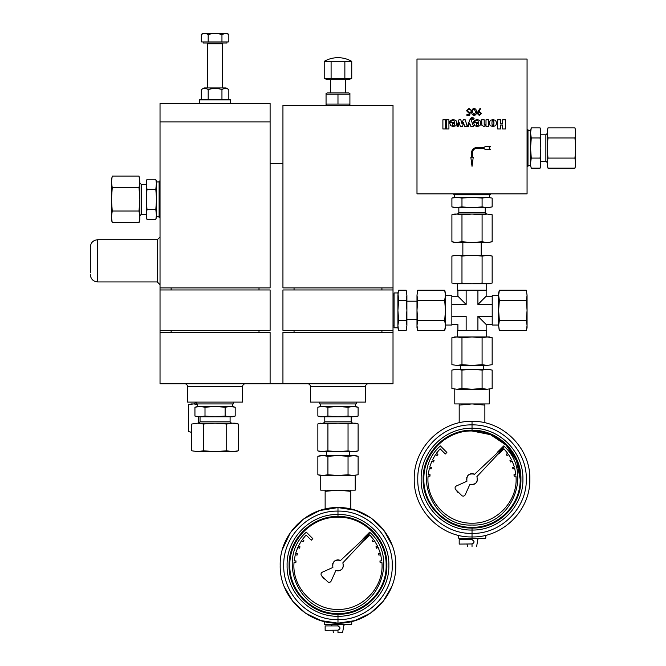 <?xml version="1.0" encoding="UTF-8"?>
<svg xmlns="http://www.w3.org/2000/svg" width="666" height="666" viewBox="0 0 666 666"><rect width="100%" height="100%" fill="white"/><g stroke="black" fill="none" stroke-linecap="round" stroke-linejoin="round"><path stroke-width="1" d="M351.748 78.397L348.618 79.695L327.339 79.695L324.209 78.397L324.209 61.372A27.514 27.514 0 0 1 351.748 61.372L351.748 78.397L324.209 78.397L325.749 78.913M90.318 272.894L90.318 248.784L90.318 272.894M97.652 239.743L157.276 239.743L157.276 281.934L97.652 281.934L97.652 239.743C93.198 240.176 90.751 242.624 90.318 247.078L90.318 248.784M307.525 383.749A2.939 2.939 0 0 1 310.464 386.688L310.464 402.098L365.501 402.098L365.501 386.688L310.464 386.688M368.431 383.749A2.939 2.939 0 0 0 365.501 386.688M184.615 383.749A2.939 2.939 0 0 1 187.546 386.688L187.546 402.098L242.582 402.098L242.582 386.688L187.546 386.688M245.521 383.749A2.939 2.939 0 0 0 242.582 386.688M156.543 216.808L155.819 219.505L146.995 219.505L146.27 214.477L146.995 219.505L146.27 216.808L146.995 209.44L155.819 209.44L156.543 216.808L159.116 216.808M189.527 404.404L191.217 403.929L233.316 403.929L233.316 402.098M319.73 402.098L319.73 403.929L356.235 403.929L356.235 402.098M349.908 94.197L349.908 93.431L348.618 92.899L327.339 92.899L326.057 93.431L326.057 94.197L349.908 94.197L349.908 104.079L326.057 104.079L326.057 104.845L326.057 93.431M146.995 189.319L146.27 199.384L146.27 181.951L146.995 179.254L146.27 184.291L146.995 189.319L155.819 189.319L156.543 199.384L156.543 214.477L155.819 219.505M146.745 180.261L146.995 179.254L155.819 179.254L156.543 184.291L156.543 199.384L155.819 209.44M197.636 403.929L197.636 406.501L232.492 406.501L232.492 403.929M320.554 403.929L320.554 406.501L355.411 406.501L355.411 403.929M226.074 87.945L204.062 87.945L201.299 89.544C203.588 88.145 205.877 88.145 208.183 89.544C212.762 88.145 217.349 88.145 221.953 89.544C224.242 88.145 226.532 88.145 228.838 89.544L226.074 87.945M416.991 301.199L406.901 301.199M416.991 319.538L406.901 319.538M345.321 92.899L345.321 79.695M330.644 92.899L330.644 79.695M146.27 184.357L141.225 184.357L141.225 214.402L146.27 214.402M194.081 403.929L195.454 402.555L196.811 402.555M348.043 416.05L353.072 416.774L320.554 416.774L317.857 416.05L322.885 416.774L327.922 416.05L337.978 416.774L348.043 416.05L348.043 407.226L353.072 406.501L358.108 407.226L358.108 416.05L357.101 416.3M200.041 416.774L200.041 421.819L230.095 421.819L230.095 416.774M324.792 416.774L324.792 421.819L351.173 421.819L351.173 416.774M226.989 41.925L226.989 43.024L203.138 43.024L203.138 41.925M139.302 177.239L139.852 181.901L139.011 187.729L112.254 187.729L111.413 181.901L112.254 176.074L111.555 179.57M445.429 325.05L451.848 325.05L451.848 295.696L445.429 295.696M235.248 423.193L238.37 424.034L232.542 423.193L235.248 423.193M208.183 34.366L204.737 33.3L201.299 34.366L204.737 33.3L225.391 33.3L228.838 34.366L228.838 41.925L208.183 41.925L208.183 34.366L215.068 33.3L221.953 34.366L226.989 33.3L228.838 34.366L226.79 33.491M451.848 296.245L457.908 296.245L466.15 304.487L451.848 304.487M197.586 451.631L191.766 450.79L197.586 451.631L191.766 450.79L191.766 424.034L197.586 423.193L232.542 423.193L226.715 424.034L215.068 423.193L203.413 424.034L203.413 450.79L197.586 451.631L215.068 451.631L203.413 450.79M355.095 451.506L358.108 450.907L353.072 451.631L348.043 450.907L337.978 451.631L327.922 450.907L320.554 451.631L317.857 450.907L317.857 423.917L322.885 423.193L355.411 423.193L358.108 423.917L353.072 423.193L348.043 423.917L337.978 423.193L327.922 423.917L320.554 423.193L317.857 423.917M486.155 290.193L486.155 296.245L492.207 296.245M477.913 330.552L477.913 316.258L486.155 324.492L486.155 330.552M457.359 283.766L457.359 290.193L486.704 290.193L486.704 283.766M457.359 336.971L457.359 330.552L486.704 330.552L486.704 336.971M498.634 295.696L492.207 295.696L492.207 325.05L498.634 325.05M326.515 451.631L326.515 455.577M349.45 451.631L349.45 455.577M491.15 283.291L489.46 283.766L454.603 283.766L452.913 283.291M461.971 364.685L456.934 365.409L487.121 365.409L492.157 364.685L487.121 365.409L482.092 364.685L472.028 365.409L461.971 364.685L461.971 337.695L456.934 336.971L451.906 337.695L454.603 336.971L489.46 336.971L491.15 337.446M355.411 455.577L358.108 456.293L353.072 455.577L320.554 455.577L317.857 456.293L322.885 455.577L327.922 456.293L337.978 455.577L348.043 456.293L355.411 455.577M461.971 256.052L472.028 255.336L482.092 256.052L489.46 255.336L492.157 256.052L492.157 283.05L487.121 283.766L482.092 283.05L472.028 283.766L461.971 283.05L456.934 283.766L451.906 283.05L451.906 256.052L456.934 255.336L461.971 256.052L461.971 283.05M451.906 364.685L456.934 365.409L451.906 364.685L451.906 337.695M348.043 456.293L348.043 474.758L353.072 475.482L322.885 475.482L317.857 474.758L322.885 475.482L320.554 475.482L317.857 474.758L317.857 456.293L318.856 456.052M481.202 255.336L481.202 242.491M462.862 255.336L462.862 242.491M460.564 365.409L460.564 369.347M483.499 365.409L483.499 369.347M320.737 475.482L320.737 490.159L355.228 490.159L355.228 475.482M451.906 241.766L456.934 242.491L472.028 242.491L461.971 241.766L454.603 242.491L451.906 241.766L451.906 214.777L456.934 214.052L461.971 214.777L472.028 214.052L482.092 214.777L487.121 214.052L492.157 214.777L487.121 214.052L454.603 214.052L452.913 214.527M456.943 389.252L487.121 389.252L492.157 388.536L492.157 370.071L487.121 369.347L472.028 369.347L482.092 370.071L487.121 369.347L491.15 369.821M487.121 214.052L492.157 214.777L492.157 241.766L487.121 242.491L491.15 242.016M451.906 388.536L456.934 389.252L451.906 388.536L451.906 370.071L456.934 369.347L452.913 369.821M486.596 214.052L485.223 212.679L458.841 212.679L457.467 214.052M454.786 389.252L454.786 403.929L489.277 403.929L489.277 389.252M485.223 212.679L485.223 207.634M458.841 212.679L458.841 207.634M451.906 206.91L456.934 207.634L472.028 207.634L461.971 206.91L454.603 207.634L451.906 206.91L451.906 198.085L456.934 197.361L454.603 197.361L454.603 194.797M487.121 197.361L482.092 198.085L472.028 197.361L487.121 197.361L492.157 198.085L487.121 197.361L492.157 198.085L492.157 206.91L487.121 207.634L491.15 207.159M489.46 197.361L489.46 194.797M461.971 206.91L461.971 198.085L472.028 197.361L456.934 197.361L451.906 198.085L454.603 197.361M453.779 193.873L453.779 194.797L490.284 194.797L490.284 193.873M527.064 166.267L527.988 166.267L527.988 131.144M527.988 165.443L530.552 165.443L530.552 130.586L527.988 130.586M540.825 161.205L545.87 161.205L545.87 134.823L540.825 134.823M575.682 130.586L574.958 127.889L575.682 132.917L574.958 137.954L575.682 148.01L574.958 158.075L575.682 165.443L574.958 168.14L547.968 168.14L547.244 163.103C547.244 166.192 547.244 166.192 547.244 163.103L547.244 133.45L545.87 134.823M545.87 161.205L547.244 162.579L547.244 160.631M155.819 189.319L156.543 181.951L159.116 181.951M398.393 329.495L397.918 325.466L398.634 320.429L397.918 310.373L398.634 300.308L397.918 292.94L394.064 292.94L394.064 327.797L397.918 327.797L397.918 295.279L398.393 291.25M230.661 103.546L230.661 99.875L199.475 99.875L199.475 103.546M348.618 105.378L349.908 104.845L349.908 104.079L349.908 104.845M327.339 105.378L326.057 104.845M160.031 181.035L159.116 181.035L159.116 217.724L160.031 217.724M394.064 295.03L393.015 295.03M394.064 325.707L393.015 325.707M171.129 287.912L171.129 289.968M259.007 287.912L259.007 289.968M160.031 287.912L270.105 287.912L270.105 103.546L160.031 103.546L160.031 289.968L270.105 289.968L270.105 330.328L160.031 330.328L160.031 383.749L270.105 383.749L270.105 332.384L160.031 332.384M156.069 180.261L156.543 181.951M406.185 330.494L406.901 325.466L406.185 330.494L398.634 330.494L397.918 327.797M397.918 292.94L398.634 290.243L406.185 290.243L406.901 295.279L406.185 290.243M406.185 320.429L406.901 310.373L406.901 325.466L406.185 320.429L398.634 320.429M398.634 300.308L406.185 300.308L406.901 295.279L406.901 310.373L406.185 300.308M146.27 214.477L146.27 199.384L146.995 209.44M211.58 88.769L208.183 89.544L208.183 99.875M228.838 99.875L228.838 89.544M221.953 99.875L221.953 89.544M201.299 99.875L201.299 89.544M194.938 416.05L199.975 416.774L194.938 416.05L194.938 407.226L199.975 406.501L205.003 407.226L215.068 406.501L225.125 407.226L230.161 406.501L235.19 407.226L235.19 416.05L232.176 416.65M318.856 406.976L322.885 406.501L327.922 407.226L337.978 406.501L348.043 407.226M205.003 416.05L215.068 416.774L199.975 416.774L205.003 416.05L205.003 407.226M225.125 407.226L225.125 416.05L230.161 416.774L235.19 416.05L232.492 416.774L215.068 416.774L225.125 416.05M327.922 407.226L327.922 416.05M320.554 406.501L317.857 407.226L317.857 416.05M353.072 416.774L358.108 416.05L353.072 416.774M416.991 310.373L416.991 327.797L417.715 330.494L416.991 325.466L417.715 320.429L416.991 310.373L417.715 300.308L416.991 295.279L416.991 310.373M417.715 330.494L444.705 330.494L445.429 325.466L444.705 320.429L445.429 310.373L444.705 300.308L445.429 295.279L444.705 290.243L417.715 290.243L416.991 295.279L417.474 291.25M326.706 79.104L327.664 79.162M324.209 61.372L344.863 61.372L344.863 78.397L346.395 78.913M347.386 79.104L348.318 79.162M112.254 187.729L111.413 199.384L111.413 219.564L112.254 222.685L111.413 216.858L112.254 211.03L111.413 199.384L111.413 181.901L112.254 176.074L139.011 176.074L139.852 181.901L139.852 219.564L139.011 222.685L139.852 216.858L139.011 211.03L139.852 199.384L139.011 187.729M191.766 432.267L188.52 431.643L188.52 404.653L193.548 403.929L197.636 404.42M444.705 320.429L417.715 320.429M445.429 325.466L444.705 330.494L445.429 327.797L445.429 292.94L444.705 290.243L445.429 295.279M444.705 300.308L417.715 300.308M331.094 61.372L331.094 78.397M344.863 61.372L351.748 61.372M198.585 423.193L198.585 416.774M112.254 222.685L139.011 222.685M112.254 211.03L139.011 211.03M188.52 431.643L191.766 432.367M208.183 41.925L201.299 41.925L201.299 34.366L203.138 33.3L204.737 33.3M192.924 423.743L197.586 423.193L203.413 424.034M221.953 34.366L221.953 41.925M234.882 451.49L238.37 450.79L238.37 424.034M226.715 450.79L215.068 451.631L235.248 451.631L238.37 450.79L232.542 451.631L226.715 450.79L226.715 424.034M317.857 450.907L322.885 451.631L355.411 451.631L358.108 450.907L358.108 423.917M348.043 450.907L348.043 423.917M327.922 450.907L327.922 423.917M466.15 330.552L466.15 316.258C455.727 326.673 455.727 326.673 466.15 316.258L451.848 316.258M477.913 316.258L492.207 316.258M492.207 304.487L477.913 304.487L477.913 290.193M466.15 290.193L466.15 304.487M477.913 304.487L486.155 296.245M498.634 310.373L498.634 292.94L499.358 290.243L498.634 295.279L499.358 300.308L498.634 310.373L498.634 325.466L499.358 320.429L498.634 310.373M526.948 327.481L526.348 330.494L527.064 327.797L527.064 295.279L526.348 290.243L527.064 295.279L526.348 300.308L527.064 310.373L526.348 320.429L527.064 325.466L526.348 330.494L499.358 330.494L498.634 325.466L499.109 329.495M461.971 337.695L472.028 336.971L482.092 337.695L487.121 336.971L492.157 337.695L492.157 364.685L487.121 365.409M482.092 256.052L482.092 283.05M451.906 256.052L454.603 255.336L487.121 255.336L492.157 256.052M482.092 364.685L482.092 337.695M527.064 295.279L526.348 290.243L499.358 290.243M526.348 300.308L499.358 300.308M526.348 320.429L499.358 320.429M327.922 456.293L327.922 474.758L337.978 475.482L353.072 475.482L358.108 474.758L358.108 456.293M327.922 474.758L322.885 475.482L337.978 475.482L348.043 474.758M353.072 475.482L358.108 474.758M472.028 242.491L487.121 242.491L482.092 241.766L472.028 242.491M472.028 369.347L456.934 369.347L461.971 370.071L472.028 369.347M325.141 490.159L325.141 491.333L337.978 490.159L350.824 491.333L350.824 490.159M482.092 241.766L482.092 214.777M461.971 241.766L461.971 214.777M482.092 370.071L482.092 388.536L487.121 389.252L492.157 388.536M461.971 388.536L472.028 389.252L456.934 389.252L461.971 388.536L461.971 370.071M487.121 389.252L472.028 389.252L482.092 388.536M350.824 509.032L350.824 491.333M325.141 509.032L325.141 491.333M328.638 624.625L337.978 624.625L337.978 625.382C345.554 625.382 345.554 625.382 337.978 625.382C330.403 625.382 330.403 625.382 337.978 625.382L337.978 624.625C346.728 624.625 346.728 624.625 337.978 624.625C346.728 624.625 346.728 624.625 337.978 624.625C329.237 624.625 329.237 624.625 337.978 624.625C329.237 624.625 329.237 624.625 337.978 624.625L351.19 624.625L324.775 624.625L337.978 624.625L337.978 624.075C320.229 624.075 320.229 624.075 337.978 624.075C355.736 624.075 355.736 624.075 337.978 624.075L337.978 623.16L354.928 620.62L370.388 613.22L382.992 601.614L391.641 586.821M392.324 545.704L383.874 530.253L371.17 518.065L355.386 510.264L337.978 507.584L319.672 510.564L303.246 519.189L290.401 532.575L282.459 549.342M284.324 586.821L292.973 601.614L305.577 613.22L321.037 620.62L337.978 623.16C307.101 623.959 279.395 596.253 280.195 565.376C279.395 534.49 307.101 506.784 337.978 507.584C368.856 506.784 396.561 534.49 395.77 565.376C396.561 596.253 368.856 623.959 337.978 623.16L337.978 619.621C308.991 620.371 282.983 594.363 283.733 565.376C282.983 536.38 308.991 510.372 337.978 511.122C366.974 510.372 392.982 536.38 392.232 565.376C392.982 594.363 366.974 620.371 337.978 619.621L337.978 616.25C365.168 616.949 389.56 592.557 388.861 565.376C389.56 538.186 365.168 513.794 337.978 514.493L337.978 507.584M325.441 624.625L324.225 624.075L324.225 621.495M350.433 624.625L347.319 624.625M472.028 207.634L487.121 207.634L482.092 206.91L472.028 207.634M459.19 403.929L459.19 405.111L472.028 403.929L484.873 405.111L484.873 403.929M484.873 422.802L484.873 405.111M459.19 422.802L459.19 405.111M336.938 625.915L336.205 625.915M337.978 626.048L337.978 626.048C340.642 627.422 340.642 628.804 337.978 630.178L337.978 632.7C332.068 632.7 332.068 632.7 337.978 632.7L342.565 632.7L343.856 625.382L344.763 624.625M482.092 198.085L482.092 206.91M461.971 198.085L456.934 197.361M337.978 614.26C364.102 614.934 387.545 591.5 386.871 565.376C387.545 539.244 364.102 515.809 337.978 516.483C311.855 515.809 288.42 539.244 289.094 565.376C288.42 591.5 311.855 614.934 337.978 614.26L337.978 616.25C310.797 616.949 286.405 592.557 287.104 565.376C286.405 538.186 310.797 513.794 337.978 514.493L337.978 516.483M472.028 537.853L472.028 538.403C480.777 538.403 480.777 538.403 472.028 538.403C480.777 538.403 480.777 538.403 472.028 538.403C463.286 538.403 463.286 538.403 472.028 538.403C463.286 538.403 463.286 538.403 472.028 538.403L485.239 538.403L458.824 538.403L472.028 538.403L472.028 537.853C454.279 537.853 454.279 537.853 472.028 537.853C489.785 537.853 489.785 537.853 472.028 537.853L472.028 536.938C502.913 537.737 530.619 510.031 529.82 479.145C530.619 448.268 502.913 420.562 472.028 421.362C502.913 420.562 530.619 448.268 529.82 479.145C530.619 510.031 502.913 537.737 472.028 536.938C441.15 537.737 413.444 510.031 414.244 479.145C413.444 448.268 441.15 420.562 472.028 421.362L472.028 424.9C501.023 424.15 527.031 450.158 526.282 479.145C527.031 508.141 501.023 534.149 472.028 533.399L472.028 536.938M338.578 517.216L337.978 517.216C363.711 516.55 386.804 539.643 386.138 565.376C386.804 591.108 363.711 614.194 337.978 613.528C312.246 614.194 289.161 591.108 289.827 565.376C289.161 539.635 312.246 516.55 337.978 517.216L337.379 517.216M337.978 625.382L337.978 625.915L325.141 625.915L325.141 630.319L337.978 630.178L337.978 632.7M472.028 538.403L472.028 539.16C479.612 539.16 479.612 539.16 472.028 539.16C464.452 539.16 464.452 539.16 472.028 539.16L472.028 538.403L462.695 538.403M459.49 538.403L458.275 537.853L458.275 535.273M484.482 538.403L481.368 538.403M337.379 613.528L338.578 613.528M372.119 540.576L373.618 539.518L369.88 535.023L364.693 540.218L364.402 539.91L342.857 562.828C344.031 568.556 341.708 571.103 335.897 570.462L331.36 580.586C330.702 582.209 329.562 582.692 327.947 582.026L321.328 575.407C320.662 573.792 321.145 572.652 322.76 571.994L332.883 567.457C332.251 561.638 334.798 559.323 340.526 560.489L363.445 538.952L363.137 538.661L369.622 532.176C399.916 558.05 377.772 613.411 337.978 611.238C298.193 613.411 276.04 558.05 306.335 532.176L312.829 538.661L311.272 540.218L306.077 535.023L302.339 539.518L303.846 540.576L303.005 541.774L301.498 540.725L298.393 546.103L300.058 546.878L299.434 548.21L297.769 547.435L295.646 553.271L297.419 553.746L297.044 555.161L295.271 554.686L294.189 560.805L296.02 560.963L295.887 562.429L294.064 562.262C291.616 586.829 313.303 610.106 337.978 609.398C362.654 610.106 384.349 586.829 381.901 562.262L380.07 562.429L379.945 560.963L381.776 560.805L380.694 554.686L378.921 555.161L378.538 553.746L380.311 553.271L378.188 547.435L376.523 548.21L375.907 546.878L377.572 546.103L374.467 540.725L372.96 541.774L372.336 540.875M381.943 562.87L381.901 562.262L380.045 562.054M295.92 562.062L294.064 562.262L294.022 562.87M312.829 538.661L306.335 532.176C276.04 558.05 298.193 613.411 337.978 611.238C377.772 613.411 399.916 558.05 369.622 532.176L363.137 538.661L363.445 538.952L369.505 533.849L364.402 539.91L364.693 540.218M340.526 560.489L338.944 559.956M338.311 559.881L337.271 559.915M336.53 560.064L335.664 560.381M334.948 560.78L334.274 561.305M333.691 561.929L333.225 562.603M332.825 563.436L332.609 564.16M332.484 565.193L332.5 565.825M322.76 571.994L321.811 572.477M321.578 572.702L321.179 573.334M321.328 575.407L324.234 579.12M327.947 582.026L328.962 582.35M329.287 582.35L330.011 582.176M335.897 570.462L337.52 570.854M338.161 570.87L339.194 570.737M339.918 570.521L340.751 570.129M341.425 569.663L342.049 569.08M342.574 568.406L342.973 567.69M343.29 566.824L343.44 566.083M343.473 565.043L343.398 564.41M416.991 193.873L527.064 193.873L527.064 59.041L416.991 59.041L416.991 193.873M470.995 539.685L470.254 539.685M472.028 546.478C466.117 546.478 466.117 546.478 472.028 546.478C477.947 546.478 477.947 546.478 472.028 546.478L472.028 543.956L472.028 546.478M472.028 539.16L472.028 539.685L459.19 539.685L459.19 544.089L472.028 543.956C474.692 542.574 474.692 541.2 472.028 539.826L472.735 539.951M472.835 539.993L473.426 540.367M474.092 541.841L472.843 543.789M527.064 131.144L527.064 148.01M472.028 528.038C498.16 528.712 521.595 505.269 520.92 479.145C521.595 453.022 498.16 429.587 472.028 430.261C445.904 429.587 422.469 453.022 423.143 479.145C422.469 505.269 445.904 528.712 472.028 528.038L472.028 530.028C499.217 530.727 523.609 506.335 522.91 479.145C523.609 451.964 499.217 427.572 472.028 428.271L472.028 424.9C443.04 424.15 417.033 450.158 417.782 479.145C417.033 508.141 443.04 534.149 472.028 533.399L472.028 530.028C444.846 530.727 420.454 506.335 421.153 479.145C420.454 451.964 444.846 427.572 472.028 428.271L472.028 430.261M472.494 152.597C472.735 150.091 474.109 148.718 476.615 148.468L483.832 148.468L485.131 149.392L490.376 149.392L489.002 148.01L490.376 146.637L485.131 146.637L483.832 147.552L476.615 147.552C473.551 147.852 471.869 149.534 471.57 152.597L471.57 157.184L470.82 157.184L472.028 166.358L473.243 157.184L472.494 157.184L472.494 152.597M520.188 479.145L516.525 460.722L506.085 445.096L490.459 434.657L472.028 430.994C497.76 430.328 520.854 453.413 520.188 479.145C520.854 504.878 497.76 527.972 472.028 527.305C446.295 527.972 423.21 504.878 423.876 479.145C423.21 453.413 446.295 430.328 472.028 430.994C446.295 430.328 423.21 453.413 423.876 479.145C423.21 504.878 446.295 527.972 472.028 527.305M506.168 454.345L507.675 453.296L503.937 448.801L498.742 453.996L498.451 453.688L476.914 476.606C478.08 482.334 475.765 484.881 469.946 484.24L465.409 494.363C464.751 495.987 463.611 496.47 461.996 495.804L455.377 489.185C454.712 487.57 455.194 486.43 456.818 485.772L466.941 481.235C466.3 475.416 468.847 473.093 474.575 474.267L497.494 452.73L497.186 452.439L503.671 445.945C533.974 471.819 511.821 527.181 472.028 525.016C432.242 527.181 410.09 471.828 440.392 445.945L446.878 452.439L445.321 453.996L440.126 448.801L436.388 453.296L437.895 454.345L437.054 455.552L435.547 454.495L432.442 459.881L434.107 460.656L433.483 461.988L431.826 461.205L429.695 467.049L431.468 467.524L431.093 468.939L429.32 468.464L428.238 474.583L430.07 474.741L429.936 476.198L428.113 476.04C425.666 500.607 447.361 523.884 472.028 523.176C496.703 523.884 518.398 500.607 515.95 476.04L514.127 476.198L513.994 474.741L515.825 474.583L514.743 468.464L512.97 468.939L512.595 467.524L514.368 467.049L512.237 461.205L510.581 461.988L509.956 460.656L511.621 459.881L508.516 454.495L507.009 455.552L506.385 454.653M530.552 163.103L531.277 158.075L530.552 148.01L531.277 137.954L530.552 132.917L531.277 127.889L540.101 127.889L540.825 132.917C540.825 129.82 540.825 129.82 540.825 132.917L540.634 130.403M515.992 476.64L515.95 476.04L514.094 475.832M429.97 475.84L428.113 476.04L428.072 476.64M446.878 452.439L440.392 445.945C410.09 471.828 432.242 527.181 472.028 525.016C511.821 527.181 533.974 471.819 503.671 445.945L497.186 452.439L497.494 452.73L503.554 447.627L498.451 453.688L498.742 453.996M474.575 474.267L472.993 473.726M472.361 473.651L471.32 473.692M470.579 473.842L469.713 474.159M468.997 474.558L468.323 475.083M467.74 475.707L467.274 476.381M466.883 477.214L466.666 477.938M466.533 478.971L466.55 479.603M456.818 485.772L455.86 486.255M455.627 486.48L455.228 487.112M455.377 489.185L458.283 492.898M461.996 495.804L463.012 496.128M463.336 496.128L464.069 495.945M469.946 484.24L471.578 484.632M472.211 484.648L473.243 484.515M473.967 484.299L474.8 483.907M475.474 483.441L476.098 482.858M476.623 482.184L477.023 481.468M477.339 480.602L477.489 479.861M477.522 478.821L477.447 478.188M540.634 165.626L540.101 168.14L531.277 168.14L530.552 165.443M540.825 165.443L540.101 168.14L540.825 163.103L540.101 158.075L531.277 158.075M531.277 137.954L540.101 137.954L540.825 132.917L540.825 148.01L540.101 137.954M540.101 158.075L540.825 148.01L540.825 163.103C540.825 166.209 540.825 166.209 540.825 163.103M547.244 163.103L547.968 158.075L547.244 148.01L547.244 132.917C547.244 129.828 547.244 129.828 547.244 132.917C547.244 129.828 547.244 129.828 547.244 132.917L547.968 127.889L574.958 127.889M547.244 148.01L547.968 137.954L547.244 132.917M574.958 137.954L547.968 137.954M574.958 158.075L547.968 158.075M575.682 132.917C575.682 129.82 575.682 129.82 575.682 132.917L575.682 163.103L574.958 168.14M337.978 94.197L337.978 104.079M282.942 105.378L282.942 287.912L393.015 287.912L393.015 105.378L282.942 105.378M282.942 383.749L282.942 332.384L393.015 332.384L393.015 383.749L270.105 383.749M160.031 121.886L270.105 121.886M282.942 163.603L270.105 163.603M393.015 332.384L393.015 287.912M160.031 289.968L160.031 330.328M393.015 289.968L282.942 289.968L282.942 330.328L393.015 330.328M500.574 119.813L497.685 119.813L497.685 128.971L500.574 128.971L500.574 125.075L502.622 125.075L502.622 128.971L505.511 128.971L505.511 119.813L502.622 119.813L502.622 123.884L500.574 123.884L500.574 119.813M490.284 120.371L489.135 123.077L490.209 125.691L492.94 126.557L495.654 125.691L496.728 123.077L495.579 120.379L492.923 119.572L490.284 120.371M492.915 120.296L492.915 119.572L493.648 120.671L493.956 123.077L493.639 125.474L492.94 125.841L492.232 125.491L491.908 123.077L492.191 120.679L492.915 120.296M484.199 119.813L481.676 119.813L481.843 125.25L483.941 126.557L486.005 125.424L486.005 126.432L488.536 126.432L488.536 119.813L486.005 119.813L486.005 124.55L484.848 125.233L484.199 124.367L484.199 119.813M477.322 122.586L473.609 122.586L474.575 125.608L477.306 126.557L479.928 125.683L480.952 123.052L479.886 120.438L477.264 119.572L474.367 120.379L473.726 121.62L474.933 121.745L475.283 120.829L476.756 120.296L478.071 120.904L478.305 122.586L477.322 122.586L477.322 123.668L477.322 122.586M476.257 123.668L478.305 123.668L478.146 125.35L477.264 125.957L476.44 125.35L476.257 123.668M470.446 118.423L467.282 126.498L465.234 119.813L463.186 119.813L462.079 124.034L460.814 119.813L458.932 119.813L457.084 126.557L458.141 126.548L459.207 122.527L460.356 126.557L462.537 126.557L463.544 122.727L464.635 126.557L468.248 126.573L469.613 123.135L470.912 126.557L473.618 126.557L470.995 119.672L472.269 117.89L472.319 119.472L473.692 119.497L474.084 118.581L472.46 117.166L470.446 118.423M453.363 122.586L449.642 122.586L450.616 125.608L453.346 126.557L455.969 125.683L456.993 123.052L455.927 120.438L453.305 119.572L450.407 120.379L449.766 121.62L450.974 121.745L451.323 120.829L452.797 120.296L454.104 120.904L454.345 122.586L453.363 122.586L453.363 123.668L453.363 122.586M452.297 123.668L454.345 123.668L454.187 125.35L453.305 125.957L452.472 125.35L452.297 123.668M448.926 119.813L446.395 119.813L446.395 128.971L448.926 128.971L448.926 119.813M445.429 119.813L442.898 119.813L442.898 128.971L445.429 128.971L445.429 119.813M478.03 111.447L480.119 108.383L480.611 108.724L478.721 111.488L479.437 111.438L481.518 113.453L479.353 115.534L477.247 113.445L478.03 111.447M480.91 113.486L479.32 112.129L477.855 113.486L479.387 114.835L480.91 113.486M474.109 108.383C475.815 108.841 476.573 110.032 476.373 111.955C476.581 113.886 475.824 115.076 474.109 115.534C472.369 115.085 471.586 113.894 471.761 111.955C471.586 110.023 472.369 108.833 474.109 108.383M474.084 114.835L475.765 111.955L474.084 109.082L472.627 110.248L472.369 111.955L474.084 114.835M469.672 115.36L466.883 115.36L466.883 114.66L469.189 114.66L469.555 112.87L468.756 113.004L466.616 110.781L468.989 108.383L471.062 110.306L468.956 109.082L467.232 110.806L468.864 112.304L470.363 111.955L469.672 115.36M222.402 87.945L222.402 43.756L207.725 43.756L206.993 43.024M222.402 43.756L223.135 43.024M141.225 214.402L139.852 215.784M230.095 421.819L231.468 423.193M351.173 421.819L352.547 423.193M157.276 281.934L160.031 284.69M259.007 332.384L259.007 330.328M381.918 332.384L381.918 330.328M381.918 287.912L381.918 289.968M196.811 402.098L196.811 403.929M197.636 406.501L194.938 407.226M232.492 406.501L235.19 407.226M195.454 402.555L195.454 402.098M355.411 406.501L358.108 407.226M141.225 184.357L139.852 182.975M207.725 87.945L207.725 43.756M200.041 421.819L198.668 423.193M324.792 421.819L323.418 423.193M451.848 324.492L457.908 324.492L457.908 330.552M457.908 290.193L457.908 296.245M486.155 324.492L492.207 324.492M351.19 624.625L351.74 624.075L351.74 621.503M332.201 625.915L331.202 624.625M332.975 630.319L333.391 632.7M485.239 538.403L485.789 537.853L485.789 535.273M466.25 539.685L465.251 538.403M476.615 546.478L477.905 539.16L478.812 538.403M467.024 544.089L467.449 546.478M527.988 129.762L527.064 129.762M530.552 130.586L531.277 127.889M540.825 130.586L540.101 127.889M547.244 130.586L547.968 127.889M547.244 165.443L547.968 168.14M97.652 281.934C93.198 281.502 90.751 279.054 90.318 274.6M157.276 239.743L160.031 236.988M171.129 332.384L171.129 330.328M294.047 332.384L294.047 330.328M294.047 287.912L294.047 289.968"/></g></svg>
